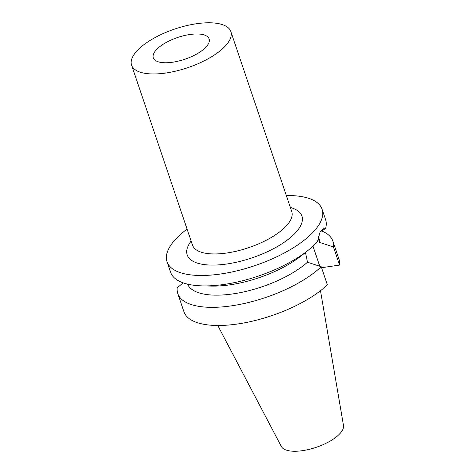 <?xml version="1.0" encoding="UTF-8"?>
<svg xmlns="http://www.w3.org/2000/svg" width="475" height="475" viewBox="0 0 475 475"><rect width="100%" height="100%" fill="white"/><g stroke="black" fill="none" stroke-linecap="round" stroke-linejoin="round"><path stroke-width="0.71" d="M154.393 52.297A29.468 11.465 161.3 0 1 183.712 35.714A29.468 11.465 161.3 0 1 209.125 38.926A29.468 11.465 161.3 0 1 184.888 59.233A29.468 11.465 161.3 0 1 153.3 57.819A29.468 11.465 161.3 0 1 154.393 52.297M318.125 237.898L319.717 242.452L333.444 246.935L339.583 265.08L321.563 267.716M312.989 246.198L319.77 266.232M183.172 282.851L177.223 287.779A81.854 31.855 -18.7 0 0 177.798 293.603L183.938 311.742A81.854 31.855 -18.7 0 0 244.488 322.84A81.854 31.855 -18.7 0 0 327.364 284.852L321.225 266.712L307.497 262.23L305.467 252.463M187.085 229.116A81.854 31.855 -18.7 0 0 167.016 261.749L170.549 272.175A81.854 31.855 -18.7 0 0 202.7 285.897A81.854 31.855 -18.7 0 0 308.406 250.117A81.854 31.855 -18.7 0 0 317.389 241.811L320.114 231.954L323.713 227.923L325.565 228.576L320.197 231.776M202.7 285.897L211.601 286.087A69.576 27.075 -18.7 0 0 301.453 255.675L308.406 250.117M325.565 228.576A81.854 31.855 -18.7 0 0 325.618 219.688L322.086 209.261A81.854 31.855 -18.7 0 0 286.33 195.522M187.583 284.139A69.576 27.075 -18.7 0 0 238.118 293.039A69.576 27.075 -18.7 0 0 307.497 262.23M319.717 242.452A69.576 27.075 -18.7 0 0 319.147 238.866L318.422 236.734M177.798 293.603A81.854 31.855 -18.7 0 0 238.349 304.695A81.854 31.855 -18.7 0 0 321.225 266.712M333.444 246.935A81.854 31.855 -18.7 0 0 332.868 241.116A81.854 31.855 -18.7 0 0 321.545 230.921M339.583 265.08A81.854 31.855 -18.7 0 0 339.008 259.255L332.868 241.116M167.016 261.749A81.854 31.855 -18.7 0 0 254.766 265.673A81.854 31.855 -18.7 0 0 322.086 209.261M217.77 325.488L281.325 446.47A32.87 12.789 -18.7 0 0 316.249 447.319A32.87 12.789 -18.7 0 0 343.478 425.434L320.483 290.718M191.063 240.878L189.353 243.675A60.574 23.572 -18.7 0 0 252.106 257.83A60.574 23.572 -18.7 0 0 293.366 208.472L290.308 207.284M131.587 65.17L192.512 245.159A52.387 20.383 -18.7 0 0 248.668 247.671A52.387 20.383 -18.7 0 0 291.757 211.565L230.832 31.576A52.387 20.383 -18.7 0 0 196.424 23.75A52.387 20.383 -18.7 0 0 131.587 65.17A52.387 20.383 -18.7 0 0 187.75 67.682A52.387 20.383 -18.7 0 0 230.832 31.576M317.496 241.098L319.17 240.855"/></g></svg>
